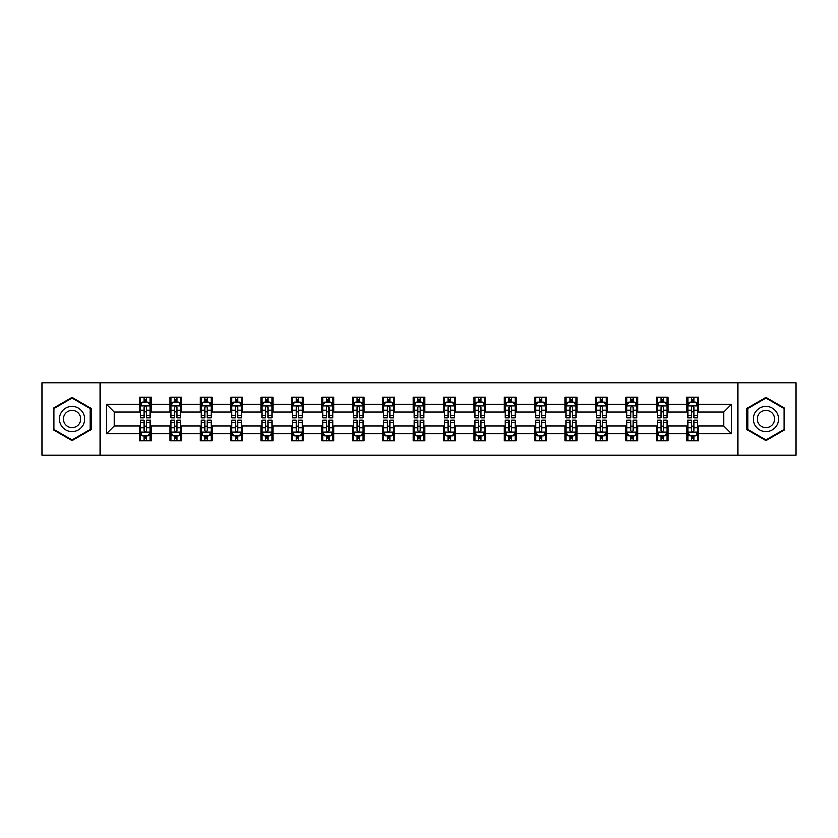 <?xml version="1.0" encoding="UTF-8"?>
<svg xmlns="http://www.w3.org/2000/svg" width="838" height="838" viewBox="0 0 838 838"><rect width="100%" height="100%" fill="white"/><g stroke="black" fill="none" stroke-linecap="round" stroke-linejoin="round"><path stroke-width="1.26" d="M738.027 455.055L796.1 455.055L796.1 382.945L738.027 382.945L738.027 455.055L99.973 455.055L99.973 382.945L41.9 382.945L41.9 455.055L99.973 455.055M738.027 382.945L99.973 382.945M698.463 404.188L698.463 397.076L686.772 397.076L686.772 404.188L668.064 404.188L668.064 397.076L656.364 397.076L656.364 404.188L637.655 404.188L637.655 397.076L625.965 397.076L625.965 404.188L607.257 404.188L607.257 397.076L595.567 397.076L595.567 404.188L576.858 404.188L576.858 397.076L565.158 397.076L565.158 404.188L546.449 404.188L546.449 397.076L534.759 397.076L534.759 404.188L516.051 404.188L516.051 397.076L504.361 397.076L504.361 404.188L485.652 404.188L485.652 397.076L473.962 397.076L473.962 404.188L455.244 404.188L455.244 397.076L443.553 397.076L443.553 404.188L424.845 404.188L424.845 397.076L413.155 397.076L413.155 404.188L394.447 404.188L394.447 397.076L382.757 397.076L382.757 404.188L364.038 404.188L364.038 397.076L352.348 397.076L352.348 404.188L333.639 404.188L333.639 397.076L321.949 397.076L321.949 404.188L303.241 404.188L303.241 397.076L291.551 397.076L291.551 404.188L272.842 404.188L272.842 397.076L261.142 397.076L261.142 404.188L242.433 404.188L242.433 397.076L230.743 397.076L230.743 404.188L212.035 404.188L212.035 397.076L200.345 397.076L200.345 404.188L181.637 404.188L181.637 397.076L169.936 397.076L169.936 404.188L151.228 404.188L151.228 397.076L139.537 397.076L139.537 404.188L106.405 404.188L106.405 433.812L114.198 426.018L139.537 426.018L139.537 440.924L151.228 440.924L151.228 426.018L169.936 426.018L169.936 440.924L181.637 440.924L181.637 426.018L200.345 426.018L200.345 440.924L212.035 440.924L212.035 426.018L230.743 426.018L230.743 440.924L242.433 440.924L242.433 426.018L261.142 426.018L261.142 440.924L272.842 440.924L272.842 426.018L291.551 426.018L291.551 440.924L303.241 440.924L303.241 426.018L321.949 426.018L321.949 440.924L333.639 440.924L333.639 426.018L352.348 426.018L352.348 440.924L364.038 440.924L364.038 426.018L382.757 426.018L382.757 440.924L394.447 440.924L394.447 426.018L413.155 426.018L413.155 440.924L424.845 440.924L424.845 426.018L443.553 426.018L443.553 440.924L455.244 440.924L455.244 426.018L473.962 426.018L473.962 440.924L485.652 440.924L485.652 426.018L504.361 426.018L504.361 440.924L516.051 440.924L516.051 426.018L534.759 426.018L534.759 440.924L546.449 440.924L546.449 426.018L565.158 426.018L565.158 440.924L576.858 440.924L576.858 426.018L595.567 426.018L595.567 440.924L607.257 440.924L607.257 426.018L625.965 426.018L625.965 440.924L637.655 440.924L637.655 426.018L656.364 426.018L656.364 440.924L668.064 440.924L668.064 426.018L686.772 426.018L686.772 440.924L698.463 440.924L698.463 426.018L723.802 426.018L723.802 411.982L698.463 411.982L698.463 404.188L731.595 404.188L731.595 433.812L698.463 433.812M686.772 433.812L668.064 433.812M656.364 433.812L637.655 433.812M625.965 433.812L607.257 433.812M595.567 433.812L576.858 433.812M565.158 433.812L546.449 433.812M534.759 433.812L516.051 433.812M504.361 433.812L485.652 433.812M473.962 433.812L455.244 433.812M443.553 433.812L424.845 433.812M413.155 433.812L394.447 433.812M382.757 433.812L364.038 433.812M352.348 433.812L333.639 433.812M321.949 433.812L303.241 433.812M291.551 433.812L272.842 433.812M261.142 433.812L242.433 433.812M230.743 433.812L212.035 433.812M200.345 433.812L181.637 433.812M169.936 433.812L151.228 433.812M139.537 433.812L106.405 433.812M686.772 404.188L686.772 411.982L668.064 411.982L668.064 404.188M656.364 404.188L656.364 411.982L637.655 411.982L637.655 404.188M625.965 404.188L625.965 411.982L607.257 411.982L607.257 404.188M595.567 404.188L595.567 411.982L576.858 411.982L576.858 404.188M565.158 404.188L565.158 411.982L546.449 411.982L546.449 404.188M534.759 404.188L534.759 411.982L516.051 411.982L516.051 404.188M504.361 404.188L504.361 411.982L485.652 411.982L485.652 404.188M473.962 404.188L473.962 411.982L455.244 411.982L455.244 404.188M443.553 404.188L443.553 411.982L424.845 411.982L424.845 404.188M413.155 404.188L413.155 411.982L394.447 411.982L394.447 404.188M382.757 404.188L382.757 411.982L364.038 411.982L364.038 404.188M352.348 404.188L352.348 411.982L333.639 411.982L333.639 404.188M321.949 404.188L321.949 411.982L303.241 411.982L303.241 404.188M291.551 404.188L291.551 411.982L272.842 411.982L272.842 404.188M261.142 404.188L261.142 411.982L242.433 411.982L242.433 404.188M230.743 404.188L230.743 411.982L212.035 411.982L212.035 404.188M200.345 404.188L200.345 411.982L181.637 411.982L181.637 404.188M169.936 404.188L169.936 411.982L151.228 411.982L151.228 404.188M139.537 404.188L139.537 411.982L114.198 411.982L106.405 404.188M114.198 411.982L114.198 426.018M731.595 433.812L723.802 426.018M723.802 411.982L731.595 404.188M139.537 401.947L140.512 401.947M144.209 401.947L146.556 401.947M150.253 401.947L151.228 401.947M139.537 411.793L140.512 411.793M144.209 411.793L146.556 411.793M150.253 411.793L151.228 411.793M139.537 426.207L140.512 426.207M144.209 426.207L146.556 426.207M150.253 426.207L151.228 426.207M139.537 436.053L140.512 436.053M144.209 436.053L146.556 436.053M150.253 436.053L151.228 436.053M169.936 426.207L170.91 426.207M174.618 426.207L176.954 426.207M180.662 426.207L181.637 426.207M169.936 436.053L170.91 436.053M174.618 436.053L176.954 436.053M180.662 436.053L181.637 436.053M169.936 401.947L170.91 401.947M174.618 401.947L176.954 401.947M180.662 401.947L181.637 401.947M169.936 411.793L170.91 411.793M174.618 411.793L176.954 411.793M180.662 411.793L181.637 411.793M200.345 426.207L201.319 426.207M205.017 426.207L207.353 426.207M211.061 426.207L212.035 426.207M200.345 436.053L201.319 436.053M205.017 436.053L207.353 436.053M211.061 436.053L212.035 436.053M200.345 401.947L201.319 401.947M205.017 401.947L207.353 401.947M211.061 401.947L212.035 401.947M200.345 411.793L201.319 411.793M205.017 411.793L207.353 411.793M211.061 411.793L212.035 411.793M230.743 426.207L231.717 426.207M235.415 426.207L237.762 426.207M241.459 426.207L242.433 426.207M230.743 436.053L231.717 436.053M235.415 436.053L237.762 436.053M241.459 436.053L242.433 436.053M230.743 401.947L231.717 401.947M235.415 401.947L237.762 401.947M241.459 401.947L242.433 401.947M230.743 411.793L231.717 411.793M235.415 411.793L237.762 411.793M241.459 411.793L242.433 411.793M261.142 426.207L262.116 426.207M265.824 426.207L268.16 426.207M271.858 426.207L272.842 426.207M261.142 436.053L262.116 436.053M265.824 436.053L268.16 436.053M271.858 436.053L272.842 436.053M261.142 401.947L262.116 401.947M265.824 401.947L268.16 401.947M271.858 401.947L272.842 401.947M261.142 411.793L262.116 411.793M265.824 411.793L268.16 411.793M271.858 411.793L272.842 411.793M291.551 426.207L292.525 426.207M296.223 426.207L298.558 426.207M302.267 426.207L303.241 426.207M291.551 436.053L292.525 436.053M296.223 436.053L298.558 436.053M302.267 436.053L303.241 436.053M291.551 401.947L292.525 401.947M296.223 401.947L298.558 401.947M302.267 401.947L303.241 401.947M291.551 411.793L292.525 411.793M296.223 411.793L298.558 411.793M302.267 411.793L303.241 411.793M321.949 426.207L322.923 426.207M326.621 426.207L328.967 426.207M332.665 426.207L333.639 426.207M321.949 436.053L322.923 436.053M326.621 436.053L328.967 436.053M332.665 436.053L333.639 436.053M321.949 401.947L322.923 401.947M326.621 401.947L328.967 401.947M332.665 401.947L333.639 401.947M321.949 411.793L322.923 411.793M326.621 411.793L328.967 411.793M332.665 411.793L333.639 411.793M352.348 426.207L353.322 426.207M357.03 426.207L359.366 426.207M363.064 426.207L364.038 426.207M352.348 436.053L353.322 436.053M357.03 436.053L359.366 436.053M363.064 436.053L364.038 436.053M352.348 401.947L353.322 401.947M357.03 401.947L359.366 401.947M363.064 401.947L364.038 401.947M352.348 411.793L353.322 411.793M357.03 411.793L359.366 411.793M363.064 411.793L364.038 411.793M382.757 426.207L383.731 426.207M387.428 426.207L389.764 426.207M393.472 426.207L394.447 426.207M382.757 436.053L383.731 436.053M387.428 436.053L389.764 436.053M393.472 436.053L394.447 436.053M382.757 401.947L383.731 401.947M387.428 401.947L389.764 401.947M393.472 401.947L394.447 401.947M382.757 411.793L383.731 411.793M387.428 411.793L389.764 411.793M393.472 411.793L394.447 411.793M413.155 426.207L414.129 426.207M417.827 426.207L420.173 426.207M423.871 426.207L424.845 426.207M413.155 436.053L414.129 436.053M417.827 436.053L420.173 436.053M423.871 436.053L424.845 436.053M413.155 401.947L414.129 401.947M417.827 401.947L420.173 401.947M423.871 401.947L424.845 401.947M413.155 411.793L414.129 411.793M417.827 411.793L420.173 411.793M423.871 411.793L424.845 411.793M443.553 426.207L444.528 426.207M448.236 426.207L450.572 426.207M454.269 426.207L455.244 426.207M443.553 436.053L444.528 436.053M448.236 436.053L450.572 436.053M454.269 436.053L455.244 436.053M443.553 401.947L444.528 401.947M448.236 401.947L450.572 401.947M454.269 401.947L455.244 401.947M443.553 411.793L444.528 411.793M448.236 411.793L450.572 411.793M454.269 411.793L455.244 411.793M473.962 426.207L474.937 426.207M478.634 426.207L480.97 426.207M484.678 426.207L485.652 426.207M473.962 436.053L474.937 436.053M478.634 436.053L480.97 436.053M484.678 436.053L485.652 436.053M473.962 401.947L474.937 401.947M478.634 401.947L480.97 401.947M484.678 401.947L485.652 401.947M473.962 411.793L474.937 411.793M478.634 411.793L480.97 411.793M484.678 411.793L485.652 411.793M504.361 426.207L505.335 426.207M509.033 426.207L511.379 426.207M515.077 426.207L516.051 426.207M504.361 436.053L505.335 436.053M509.033 436.053L511.379 436.053M515.077 436.053L516.051 436.053M504.361 401.947L505.335 401.947M509.033 401.947L511.379 401.947M515.077 401.947L516.051 401.947M504.361 411.793L505.335 411.793M509.033 411.793L511.379 411.793M515.077 411.793L516.051 411.793M534.759 426.207L535.733 426.207M539.442 426.207L541.777 426.207M545.475 426.207L546.449 426.207M534.759 436.053L535.733 436.053M539.442 436.053L541.777 436.053M545.475 436.053L546.449 436.053M534.759 401.947L535.733 401.947M539.442 401.947L541.777 401.947M545.475 401.947L546.449 401.947M534.759 411.793L535.733 411.793M539.442 411.793L541.777 411.793M545.475 411.793L546.449 411.793M565.158 426.207L566.142 426.207M569.84 426.207L572.176 426.207M575.884 426.207L576.858 426.207M565.158 436.053L566.142 436.053M569.84 436.053L572.176 436.053M575.884 436.053L576.858 436.053M565.158 401.947L566.142 401.947M569.84 401.947L572.176 401.947M575.884 401.947L576.858 401.947M565.158 411.793L566.142 411.793M569.84 411.793L572.176 411.793M575.884 411.793L576.858 411.793M595.567 426.207L596.541 426.207M600.238 426.207L602.585 426.207M606.283 426.207L607.257 426.207M595.567 436.053L596.541 436.053M600.238 436.053L602.585 436.053M606.283 436.053L607.257 436.053M595.567 401.947L596.541 401.947M600.238 401.947L602.585 401.947M606.283 401.947L607.257 401.947M595.567 411.793L596.541 411.793M600.238 411.793L602.585 411.793M606.283 411.793L607.257 411.793M625.965 426.207L626.939 426.207M630.647 426.207L632.983 426.207M636.681 426.207L637.655 426.207M625.965 436.053L626.939 436.053M630.647 436.053L632.983 436.053M636.681 436.053L637.655 436.053M625.965 401.947L626.939 401.947M630.647 401.947L632.983 401.947M636.681 401.947L637.655 401.947M625.965 411.793L626.939 411.793M630.647 411.793L632.983 411.793M636.681 411.793L637.655 411.793M656.364 426.207L657.338 426.207M661.046 426.207L663.382 426.207M667.09 426.207L668.064 426.207M656.364 436.053L657.338 436.053M661.046 436.053L663.382 436.053M667.09 436.053L668.064 436.053M656.364 401.947L657.338 401.947M661.046 401.947L663.382 401.947M667.09 401.947L668.064 401.947M656.364 411.793L657.338 411.793M661.046 411.793L663.382 411.793M667.09 411.793L668.064 411.793M686.772 426.207L687.747 426.207M691.444 426.207L693.791 426.207M697.488 426.207L698.463 426.207M686.772 436.053L687.747 436.053M691.444 436.053L693.791 436.053M697.488 436.053L698.463 436.053M686.772 401.947L687.747 401.947M691.444 401.947L693.791 401.947M697.488 401.947L698.463 401.947M686.772 411.793L687.747 411.793M691.444 411.793L693.791 411.793M697.488 411.793L698.463 411.793M72.11 440.715L90.913 429.863L90.913 408.137L72.11 397.285L53.297 408.137L53.297 429.863L72.11 440.715M784.703 408.137L765.89 397.285L747.087 408.137L747.087 429.863L765.89 440.715L784.703 429.863L784.703 408.137M146.556 399.611L144.209 399.611M150.253 415.386L146.556 415.386L146.556 417.827L150.253 417.827L150.253 405.938L148.305 402.041L142.46 402.041L140.512 405.938L140.512 417.827L144.209 417.827L144.209 415.386L140.512 415.386M140.512 405.938L140.512 397.076M150.253 405.938L150.253 397.076M144.209 402.041L144.209 397.076M146.556 397.076L146.556 402.041M146.556 415.386L146.556 407.404C145.77 405.906 144.995 405.906 144.209 407.404L144.209 415.386M144.209 438.389L146.556 438.389M140.512 422.614L144.209 422.614L144.209 420.173L140.512 420.173L140.512 432.062L142.46 435.959L148.305 435.959L150.253 432.062L150.253 420.173L146.556 420.173L146.556 422.614L150.253 422.614M150.253 432.062L150.253 440.924M140.512 432.062L140.512 440.924M146.556 435.959L146.556 440.924M144.209 440.924L144.209 435.959M144.209 422.614L144.209 430.596C144.995 432.094 145.77 432.094 146.556 430.596L146.556 422.614M83.077 425.337A12.664 12.664 0 0 0 78.437 408.033A12.664 12.664 0 0 0 61.132 412.663A12.664 12.664 0 0 0 65.773 429.967A12.664 12.664 0 0 0 83.077 425.337M79.62 423.337A8.673 8.673 0 0 0 76.447 411.489A8.673 8.673 0 0 0 64.599 414.663A8.673 8.673 0 0 0 67.773 426.511A8.673 8.673 0 0 0 79.62 423.337M53.883 429.517L53.883 408.483L72.11 397.956L90.326 408.483L90.326 429.517L72.11 440.044L53.883 429.517M765.89 406.336A12.664 12.664 0 0 0 753.226 419A12.664 12.664 0 0 0 765.89 431.664A12.664 12.664 0 0 0 778.565 419A12.664 12.664 0 0 0 765.89 406.336M765.89 410.327A8.673 8.673 0 0 0 757.217 419A8.673 8.673 0 0 0 765.89 427.673A8.673 8.673 0 0 0 774.563 419A8.673 8.673 0 0 0 765.89 410.327M784.117 429.517L765.89 440.044L747.674 429.517L747.674 408.483L765.89 397.956L784.117 408.483L784.117 429.517M176.954 399.611L174.618 399.611M180.662 415.386L176.954 415.386L176.954 417.827L180.662 417.827L180.662 405.938L178.704 402.041L172.858 402.041L170.91 405.938L170.91 417.827L174.618 417.827L174.618 415.386L170.91 415.386M170.91 405.938L170.91 397.076M180.662 405.938L180.662 397.076M174.618 402.041L174.618 397.076M176.954 397.076L176.954 402.041M176.954 415.386L176.954 407.404C176.179 405.906 175.393 405.906 174.618 407.404L174.618 415.386M207.353 399.611L205.017 399.611M211.061 415.386L207.353 415.386L207.353 417.827L211.061 417.827L211.061 405.938L209.112 402.041L203.267 402.041L201.319 405.938L201.319 417.827L205.017 417.827L205.017 415.386L201.319 415.386M201.319 405.938L201.319 397.076M211.061 405.938L211.061 397.076M205.017 402.041L205.017 397.076M207.353 397.076L207.353 402.041M207.353 415.386L207.353 407.404C206.577 405.906 205.802 405.906 205.017 407.404L205.017 415.386M174.618 438.389L176.954 438.389M170.91 422.614L174.618 422.614L174.618 420.173L170.91 420.173L170.91 432.062L172.858 435.959L178.704 435.959L180.662 432.062L180.662 420.173L176.954 420.173L176.954 422.614L180.662 422.614M180.662 432.062L180.662 440.924M170.91 432.062L170.91 440.924M176.954 435.959L176.954 440.924M174.618 440.924L174.618 435.959M174.618 422.614L174.618 430.596C175.393 432.094 176.179 432.094 176.954 430.596L176.954 422.614M205.017 438.389L207.353 438.389M201.319 422.614L205.017 422.614L205.017 420.173L201.319 420.173L201.319 432.062L203.267 435.959L209.112 435.959L211.061 432.062L211.061 420.173L207.353 420.173L207.353 422.614L211.061 422.614M211.061 432.062L211.061 440.924M201.319 432.062L201.319 440.924M207.353 435.959L207.353 440.924M205.017 440.924L205.017 435.959M205.017 422.614L205.017 430.596C205.792 432.094 206.577 432.094 207.353 430.596L207.353 422.614M237.762 399.611L235.415 399.611M241.459 415.386L237.762 415.386L237.762 417.827L241.459 417.827L241.459 405.938L239.511 402.041L233.666 402.041L231.717 405.938L231.717 417.827L235.415 417.827L235.415 415.386L231.717 415.386M231.717 405.938L231.717 397.076M241.459 405.938L241.459 397.076M235.415 402.041L235.415 397.076M237.762 397.076L237.762 402.041M237.762 415.386L237.762 407.404C236.976 405.906 236.201 405.906 235.415 407.404L235.415 415.386M268.16 399.611L265.824 399.611M271.858 415.386L268.16 415.386L268.16 417.827L271.858 417.827L271.858 405.938L269.909 402.041L264.064 402.041L262.116 405.938L262.116 417.827L265.824 417.827L265.824 415.386L262.116 415.386M262.116 405.938L262.116 397.076M271.858 405.938L271.858 397.076M265.824 402.041L265.824 397.076M268.16 397.076L268.16 402.041M268.16 415.386L268.16 407.404C267.385 405.906 266.599 405.906 265.824 407.404L265.824 415.386M298.558 399.611L296.223 399.611M302.267 415.386L298.558 415.386L298.558 417.827L302.267 417.827L302.267 405.938L300.318 402.041L294.473 402.041L292.525 405.938L292.525 417.827L296.223 417.827L296.223 415.386L292.525 415.386M292.525 405.938L292.525 397.076M302.267 405.938L302.267 397.076M296.223 402.041L296.223 397.076M298.558 397.076L298.558 402.041M298.558 415.386L298.558 407.404C297.783 405.906 297.008 405.906 296.223 407.404L296.223 415.386M235.415 438.389L237.762 438.389M231.717 422.614L235.415 422.614L235.415 420.173L231.717 420.173L231.717 432.062L233.666 435.959L239.511 435.959L241.459 432.062L241.459 420.173L237.762 420.173L237.762 422.614L241.459 422.614M241.459 432.062L241.459 440.924M231.717 432.062L231.717 440.924M237.762 435.959L237.762 440.924M235.415 440.924L235.415 435.959M235.415 422.614L235.415 430.596C236.201 432.094 236.976 432.094 237.762 430.596L237.762 422.614M265.824 438.389L268.16 438.389M262.116 422.614L265.824 422.614L265.824 420.173L262.116 420.173L262.116 432.062L264.064 435.959L269.909 435.959L271.858 432.062L271.858 420.173L268.16 420.173L268.16 422.614L271.858 422.614M271.858 432.062L271.858 440.924M262.116 432.062L262.116 440.924M268.16 435.959L268.16 440.924M265.824 440.924L265.824 435.959M265.824 422.614L265.824 430.596C266.599 432.094 267.374 432.094 268.16 430.596L268.16 422.614M296.223 438.389L298.558 438.389M292.525 422.614L296.223 422.614L296.223 420.173L292.525 420.173L292.525 432.062L294.473 435.959L300.318 435.959L302.267 432.062L302.267 420.173L298.558 420.173L298.558 422.614L302.267 422.614M302.267 432.062L302.267 440.924M292.525 432.062L292.525 440.924M298.558 435.959L298.558 440.924M296.223 440.924L296.223 435.959M296.223 422.614L296.223 430.596C296.998 432.094 297.783 432.094 298.558 430.596L298.558 422.614M328.967 399.611L326.621 399.611M332.665 415.386L328.967 415.386L328.967 417.827L332.665 417.827L332.665 405.938L330.717 402.041L324.872 402.041L322.923 405.938L322.923 417.827L326.621 417.827L326.621 415.386L322.923 415.386M322.923 405.938L322.923 397.076M332.665 405.938L332.665 397.076M326.621 402.041L326.621 397.076M328.967 397.076L328.967 402.041M328.967 415.386L328.967 407.404C328.182 405.906 327.407 405.906 326.621 407.404L326.621 415.386M326.621 438.389L328.967 438.389M322.923 422.614L326.621 422.614L326.621 420.173L322.923 420.173L322.923 432.062L324.872 435.959L330.717 435.959L332.665 432.062L332.665 420.173L328.967 420.173L328.967 422.614L332.665 422.614M332.665 432.062L332.665 440.924M322.923 432.062L322.923 440.924M328.967 435.959L328.967 440.924M326.621 440.924L326.621 435.959M326.621 422.614L326.621 430.596C327.407 432.094 328.182 432.094 328.967 430.596L328.967 422.614M359.366 399.611L357.03 399.611M363.064 415.386L359.366 415.386L359.366 417.827L363.064 417.827L363.064 405.938L361.115 402.041L355.27 402.041L353.322 405.938L353.322 417.827L357.03 417.827L357.03 415.386L353.322 415.386M353.322 405.938L353.322 397.076M363.064 405.938L363.064 397.076M357.03 402.041L357.03 397.076M359.366 397.076L359.366 402.041M359.366 415.386L359.366 407.404C358.591 405.906 357.805 405.906 357.03 407.404L357.03 415.386M357.03 438.389L359.366 438.389M353.322 422.614L357.03 422.614L357.03 420.173L353.322 420.173L353.322 432.062L355.27 435.959L361.115 435.959L363.064 432.062L363.064 420.173L359.366 420.173L359.366 422.614L363.064 422.614M363.064 432.062L363.064 440.924M353.322 432.062L353.322 440.924M359.366 435.959L359.366 440.924M357.03 440.924L357.03 435.959M357.03 422.614L357.03 430.596C357.805 432.094 358.58 432.094 359.366 430.596L359.366 422.614M389.764 399.611L387.428 399.611M393.472 415.386L389.764 415.386L389.764 417.827L393.472 417.827L393.472 405.938L391.524 402.041L385.679 402.041L383.731 405.938L383.731 417.827L387.428 417.827L387.428 415.386L383.731 415.386M383.731 405.938L383.731 397.076M393.472 405.938L393.472 397.076M387.428 402.041L387.428 397.076M389.764 397.076L389.764 402.041M389.764 415.386L389.764 407.404C388.989 405.906 388.214 405.906 387.428 407.404L387.428 415.386M387.428 438.389L389.764 438.389M383.731 422.614L387.428 422.614L387.428 420.173L383.731 420.173L383.731 432.062L385.679 435.959L391.524 435.959L393.472 432.062L393.472 420.173L389.764 420.173L389.764 422.614L393.472 422.614M393.472 432.062L393.472 440.924M383.731 432.062L383.731 440.924M389.764 435.959L389.764 440.924M387.428 440.924L387.428 435.959M387.428 422.614L387.428 430.596C388.204 432.094 388.989 432.094 389.764 430.596L389.764 422.614M420.173 399.611L417.827 399.611M423.871 415.386L420.173 415.386L420.173 417.827L423.871 417.827L423.871 405.938L421.923 402.041L416.077 402.041L414.129 405.938L414.129 417.827L417.827 417.827L417.827 415.386L414.129 415.386M414.129 405.938L414.129 397.076M423.871 405.938L423.871 397.076M417.827 402.041L417.827 397.076M420.173 397.076L420.173 402.041M420.173 415.386L420.173 407.404C419.388 405.906 418.612 405.906 417.827 407.404L417.827 415.386M417.827 438.389L420.173 438.389M414.129 422.614L417.827 422.614L417.827 420.173L414.129 420.173L414.129 432.062L416.077 435.959L421.923 435.959L423.871 432.062L423.871 420.173L420.173 420.173L420.173 422.614L423.871 422.614M423.871 432.062L423.871 440.924M414.129 432.062L414.129 440.924M420.173 435.959L420.173 440.924M417.827 440.924L417.827 435.959M417.827 422.614L417.827 430.596C418.612 432.094 419.388 432.094 420.173 430.596L420.173 422.614M450.572 399.611L448.236 399.611M454.269 415.386L450.572 415.386L450.572 417.827L454.269 417.827L454.269 405.938L452.321 402.041L446.476 402.041L444.528 405.938L444.528 417.827L448.236 417.827L448.236 415.386L444.528 415.386M444.528 405.938L444.528 397.076M454.269 405.938L454.269 397.076M448.236 402.041L448.236 397.076M450.572 397.076L450.572 402.041M450.572 415.386L450.572 407.404C449.797 405.906 449.011 405.906 448.236 407.404L448.236 415.386M448.236 438.389L450.572 438.389M444.528 422.614L448.236 422.614L448.236 420.173L444.528 420.173L444.528 432.062L446.476 435.959L452.321 435.959L454.269 432.062L454.269 420.173L450.572 420.173L450.572 422.614L454.269 422.614M454.269 432.062L454.269 440.924M444.528 432.062L444.528 440.924M450.572 435.959L450.572 440.924M448.236 440.924L448.236 435.959M448.236 422.614L448.236 430.596C449.011 432.094 449.786 432.094 450.572 430.596L450.572 422.614M480.97 399.611L478.634 399.611M484.678 415.386L480.97 415.386L480.97 417.827L484.678 417.827L484.678 405.938L482.73 402.041L476.885 402.041L474.937 405.938L474.937 417.827L478.634 417.827L478.634 415.386L474.937 415.386M474.937 405.938L474.937 397.076M484.678 405.938L484.678 397.076M478.634 402.041L478.634 397.076M480.97 397.076L480.97 402.041M480.97 415.386L480.97 407.404C480.195 405.906 479.42 405.906 478.634 407.404L478.634 415.386M478.634 438.389L480.97 438.389M474.937 422.614L478.634 422.614L478.634 420.173L474.937 420.173L474.937 432.062L476.885 435.959L482.73 435.959L484.678 432.062L484.678 420.173L480.97 420.173L480.97 422.614L484.678 422.614M484.678 432.062L484.678 440.924M474.937 432.062L474.937 440.924M480.97 435.959L480.97 440.924M478.634 440.924L478.634 435.959M478.634 422.614L478.634 430.596C479.409 432.094 480.195 432.094 480.97 430.596L480.97 422.614M511.379 399.611L509.033 399.611M515.077 415.386L511.379 415.386L511.379 417.827L515.077 417.827L515.077 405.938L513.128 402.041L507.283 402.041L505.335 405.938L505.335 417.827L509.033 417.827L509.033 415.386L505.335 415.386M505.335 405.938L505.335 397.076M515.077 405.938L515.077 397.076M509.033 402.041L509.033 397.076M511.379 397.076L511.379 402.041M511.379 415.386L511.379 407.404C510.593 405.906 509.818 405.906 509.033 407.404L509.033 415.386M509.033 438.389L511.379 438.389M505.335 422.614L509.033 422.614L509.033 420.173L505.335 420.173L505.335 432.062L507.283 435.959L513.128 435.959L515.077 432.062L515.077 420.173L511.379 420.173L511.379 422.614L515.077 422.614M515.077 432.062L515.077 440.924M505.335 432.062L505.335 440.924M511.379 435.959L511.379 440.924M509.033 440.924L509.033 435.959M509.033 422.614L509.033 430.596C509.818 432.094 510.593 432.094 511.379 430.596L511.379 422.614M541.777 399.611L539.442 399.611M545.475 415.386L541.777 415.386L541.777 417.827L545.475 417.827L545.475 405.938L543.527 402.041L537.682 402.041L535.733 405.938L535.733 417.827L539.442 417.827L539.442 415.386L535.733 415.386M535.733 405.938L535.733 397.076M545.475 405.938L545.475 397.076M539.442 402.041L539.442 397.076M541.777 397.076L541.777 402.041M541.777 415.386L541.777 407.404C541.002 405.906 540.217 405.906 539.442 407.404L539.442 415.386M539.442 438.389L541.777 438.389M535.733 422.614L539.442 422.614L539.442 420.173L535.733 420.173L535.733 432.062L537.682 435.959L543.527 435.959L545.475 432.062L545.475 420.173L541.777 420.173L541.777 422.614L545.475 422.614M545.475 432.062L545.475 440.924M535.733 432.062L535.733 440.924M541.777 435.959L541.777 440.924M539.442 440.924L539.442 435.959M539.442 422.614L539.442 430.596C540.217 432.094 540.992 432.094 541.777 430.596L541.777 422.614M572.176 399.611L569.84 399.611M575.884 415.386L572.176 415.386L572.176 417.827L575.884 417.827L575.884 405.938L573.936 402.041L568.091 402.041L566.142 405.938L566.142 417.827L569.84 417.827L569.84 415.386L566.142 415.386M566.142 405.938L566.142 397.076M575.884 405.938L575.884 397.076M569.84 402.041L569.84 397.076M572.176 397.076L572.176 402.041M572.176 415.386L572.176 407.404C571.401 405.906 570.626 405.906 569.84 407.404L569.84 415.386M569.84 438.389L572.176 438.389M566.142 422.614L569.84 422.614L569.84 420.173L566.142 420.173L566.142 432.062L568.091 435.959L573.936 435.959L575.884 432.062L575.884 420.173L572.176 420.173L572.176 422.614L575.884 422.614M575.884 432.062L575.884 440.924M566.142 432.062L566.142 440.924M572.176 435.959L572.176 440.924M569.84 440.924L569.84 435.959M569.84 422.614L569.84 430.596C570.615 432.094 571.401 432.094 572.176 430.596L572.176 422.614M602.585 399.611L600.238 399.611M606.283 415.386L602.585 415.386L602.585 417.827L606.283 417.827L606.283 405.938L604.334 402.041L598.489 402.041L596.541 405.938L596.541 417.827L600.238 417.827L600.238 415.386L596.541 415.386M596.541 405.938L596.541 397.076M606.283 405.938L606.283 397.076M600.238 402.041L600.238 397.076M602.585 397.076L602.585 402.041M602.585 415.386L602.585 407.404C601.799 405.906 601.024 405.906 600.238 407.404L600.238 415.386M600.238 438.389L602.585 438.389M596.541 422.614L600.238 422.614L600.238 420.173L596.541 420.173L596.541 432.062L598.489 435.959L604.334 435.959L606.283 432.062L606.283 420.173L602.585 420.173L602.585 422.614L606.283 422.614M606.283 432.062L606.283 440.924M596.541 432.062L596.541 440.924M602.585 435.959L602.585 440.924M600.238 440.924L600.238 435.959M600.238 422.614L600.238 430.596C601.024 432.094 601.799 432.094 602.585 430.596L602.585 422.614M632.983 399.611L630.647 399.611M636.681 415.386L632.983 415.386L632.983 417.827L636.681 417.827L636.681 405.938L634.733 402.041L628.888 402.041L626.939 405.938L626.939 417.827L630.647 417.827L630.647 415.386L626.939 415.386M626.939 405.938L626.939 397.076M636.681 405.938L636.681 397.076M630.647 402.041L630.647 397.076M632.983 397.076L632.983 402.041M632.983 415.386L632.983 407.404C632.208 405.906 631.423 405.906 630.647 407.404L630.647 415.386M630.647 438.389L632.983 438.389M626.939 422.614L630.647 422.614L630.647 420.173L626.939 420.173L626.939 432.062L628.888 435.959L634.733 435.959L636.681 432.062L636.681 420.173L632.983 420.173L632.983 422.614L636.681 422.614M636.681 432.062L636.681 440.924M626.939 432.062L626.939 440.924M632.983 435.959L632.983 440.924M630.647 440.924L630.647 435.959M630.647 422.614L630.647 430.596C631.423 432.094 632.198 432.094 632.983 430.596L632.983 422.614M663.382 399.611L661.046 399.611M667.09 415.386L663.382 415.386L663.382 417.827L667.09 417.827L667.09 405.938L665.142 402.041L659.297 402.041L657.338 405.938L657.338 417.827L661.046 417.827L661.046 415.386L657.338 415.386M657.338 405.938L657.338 397.076M667.09 405.938L667.09 397.076M661.046 402.041L661.046 397.076M663.382 397.076L663.382 402.041M663.382 415.386L663.382 407.404C662.607 405.906 661.821 405.906 661.046 407.404L661.046 415.386M661.046 438.389L663.382 438.389M657.338 422.614L661.046 422.614L661.046 420.173L657.338 420.173L657.338 432.062L659.297 435.959L665.142 435.959L667.09 432.062L667.09 420.173L663.382 420.173L663.382 422.614L667.09 422.614M667.09 432.062L667.09 440.924M657.338 432.062L657.338 440.924M663.382 435.959L663.382 440.924M661.046 440.924L661.046 435.959M661.046 422.614L661.046 430.596C661.821 432.094 662.607 432.094 663.382 430.596L663.382 422.614M693.791 399.611L691.444 399.611M697.488 415.386L693.791 415.386L693.791 417.827L697.488 417.827L697.488 405.938L695.54 402.041L689.695 402.041L687.747 405.938L687.747 417.827L691.444 417.827L691.444 415.386L687.747 415.386M687.747 405.938L687.747 397.076M697.488 405.938L697.488 397.076M691.444 402.041L691.444 397.076M693.791 397.076L693.791 402.041M693.791 415.386L693.791 407.404C693.005 405.906 692.23 405.906 691.444 407.404L691.444 415.386M691.444 438.389L693.791 438.389M687.747 422.614L691.444 422.614L691.444 420.173L687.747 420.173L687.747 432.062L689.695 435.959L695.54 435.959L697.488 432.062L697.488 420.173L693.791 420.173L693.791 422.614L697.488 422.614M697.488 432.062L697.488 440.924M687.747 432.062L687.747 440.924M693.791 435.959L693.791 440.924M691.444 440.924L691.444 435.959M691.444 422.614L691.444 430.596C692.23 432.094 693.005 432.094 693.791 430.596L693.791 422.614M150.212 405.843L140.564 405.843M140.512 402.282L142.345 402.282M148.42 402.282L150.253 402.282M144.209 410.159L140.512 410.159M150.253 410.159L146.556 410.159M146.556 400.847L144.209 400.847M140.564 432.157L150.212 432.157M150.253 435.718L148.42 435.718M142.345 435.718L140.512 435.718M146.556 427.841L150.253 427.841M140.512 427.841L144.209 427.841M144.209 437.153L146.556 437.153M180.61 405.843L170.962 405.843M170.91 402.282L172.743 402.282M178.829 402.282L180.662 402.282M174.618 410.159L170.91 410.159M180.662 410.159L176.954 410.159M176.954 400.847L174.618 400.847M211.008 405.843L201.361 405.843M201.319 402.282L203.142 402.282M209.228 402.282L211.061 402.282M205.017 410.159L201.319 410.159M211.061 410.159L207.353 410.159M207.353 400.847L205.017 400.847M170.962 432.157L180.61 432.157M180.662 435.718L178.829 435.718M172.743 435.718L170.91 435.718M176.954 427.841L180.662 427.841M170.91 427.841L174.618 427.841M174.618 437.153L176.954 437.153M201.361 432.157L211.008 432.157M211.061 435.718L209.228 435.718M203.142 435.718L201.319 435.718M207.353 427.841L211.061 427.841M201.319 427.841L205.017 427.841M205.017 437.153L207.353 437.153M241.417 405.843L231.77 405.843M231.717 402.282L233.551 402.282M239.626 402.282L241.459 402.282M235.415 410.159L231.717 410.159M241.459 410.159L237.762 410.159M237.762 400.847L235.415 400.847M271.816 405.843L262.168 405.843M262.116 402.282L263.949 402.282M270.035 402.282L271.858 402.282M265.824 410.159L262.116 410.159M271.858 410.159L268.16 410.159M268.16 400.847L265.824 400.847M302.214 405.843L292.567 405.843M292.525 402.282L294.348 402.282M300.433 402.282L302.267 402.282M296.223 410.159L292.525 410.159M302.267 410.159L298.558 410.159M298.558 400.847L296.223 400.847M231.77 432.157L241.417 432.157M241.459 435.718L239.626 435.718M233.551 435.718L231.717 435.718M237.762 427.841L241.459 427.841M231.717 427.841L235.415 427.841M235.415 437.153L237.762 437.153M262.168 432.157L271.816 432.157M271.858 435.718L270.035 435.718M263.949 435.718L262.116 435.718M268.16 427.841L271.858 427.841M262.116 427.841L265.824 427.841M265.824 437.153L268.16 437.153M292.567 432.157L302.214 432.157M302.267 435.718L300.433 435.718M294.348 435.718L292.525 435.718M298.558 427.841L302.267 427.841M292.525 427.841L296.223 427.841M296.223 437.153L298.558 437.153M332.613 405.843L322.976 405.843M322.923 402.282L324.756 402.282M330.832 402.282L332.665 402.282M326.621 410.159L322.923 410.159M332.665 410.159L328.967 410.159M328.967 400.847L326.621 400.847M322.976 432.157L332.613 432.157M332.665 435.718L330.832 435.718M324.756 435.718L322.923 435.718M328.967 427.841L332.665 427.841M322.923 427.841L326.621 427.841M326.621 437.153L328.967 437.153M363.022 405.843L353.374 405.843M353.322 402.282L355.155 402.282M361.241 402.282L363.064 402.282M357.03 410.159L353.322 410.159M363.064 410.159L359.366 410.159M359.366 400.847L357.03 400.847M353.374 432.157L363.022 432.157M363.064 435.718L361.241 435.718M355.155 435.718L353.322 435.718M359.366 427.841L363.064 427.841M353.322 427.841L357.03 427.841M357.03 437.153L359.366 437.153M393.42 405.843L383.773 405.843M383.731 402.282L385.553 402.282M391.639 402.282L393.472 402.282M387.428 410.159L383.731 410.159M393.472 410.159L389.764 410.159M389.764 400.847L387.428 400.847M383.773 432.157L393.42 432.157M393.472 435.718L391.639 435.718M385.553 435.718L383.731 435.718M389.764 427.841L393.472 427.841M383.731 427.841L387.428 427.841M387.428 437.153L389.764 437.153M423.819 405.843L414.182 405.843M414.129 402.282L415.962 402.282M422.038 402.282L423.871 402.282M417.827 410.159L414.129 410.159M423.871 410.159L420.173 410.159M420.173 400.847L417.827 400.847M414.182 432.157L423.819 432.157M423.871 435.718L422.038 435.718M415.962 435.718L414.129 435.718M420.173 427.841L423.871 427.841M414.129 427.841L417.827 427.841M417.827 437.153L420.173 437.153M454.227 405.843L444.58 405.843M444.528 402.282L446.361 402.282M452.447 402.282L454.269 402.282M448.236 410.159L444.528 410.159M454.269 410.159L450.572 410.159M450.572 400.847L448.236 400.847M444.58 432.157L454.227 432.157M454.269 435.718L452.447 435.718M446.361 435.718L444.528 435.718M450.572 427.841L454.269 427.841M444.528 427.841L448.236 427.841M448.236 437.153L450.572 437.153M484.626 405.843L474.978 405.843M474.937 402.282L476.759 402.282M482.845 402.282L484.678 402.282M478.634 410.159L474.937 410.159M484.678 410.159L480.97 410.159M480.97 400.847L478.634 400.847M474.978 432.157L484.626 432.157M484.678 435.718L482.845 435.718M476.759 435.718L474.937 435.718M480.97 427.841L484.678 427.841M474.937 427.841L478.634 427.841M478.634 437.153L480.97 437.153M515.024 405.843L505.387 405.843M505.335 402.282L507.168 402.282M513.244 402.282L515.077 402.282M509.033 410.159L505.335 410.159M515.077 410.159L511.379 410.159M511.379 400.847L509.033 400.847M505.387 432.157L515.024 432.157M515.077 435.718L513.244 435.718M507.168 435.718L505.335 435.718M511.379 427.841L515.077 427.841M505.335 427.841L509.033 427.841M509.033 437.153L511.379 437.153M545.433 405.843L535.786 405.843M535.733 402.282L537.567 402.282M543.653 402.282L545.475 402.282M539.442 410.159L535.733 410.159M545.475 410.159L541.777 410.159M541.777 400.847L539.442 400.847M535.786 432.157L545.433 432.157M545.475 435.718L543.653 435.718M537.567 435.718L535.733 435.718M541.777 427.841L545.475 427.841M535.733 427.841L539.442 427.841M539.442 437.153L541.777 437.153M575.832 405.843L566.184 405.843M566.142 402.282L567.965 402.282M574.051 402.282L575.884 402.282M569.84 410.159L566.142 410.159M575.884 410.159L572.176 410.159M572.176 400.847L569.84 400.847M566.184 432.157L575.832 432.157M575.884 435.718L574.051 435.718M567.965 435.718L566.142 435.718M572.176 427.841L575.884 427.841M566.142 427.841L569.84 427.841M569.84 437.153L572.176 437.153M606.23 405.843L596.583 405.843M596.541 402.282L598.374 402.282M604.449 402.282L606.283 402.282M600.238 410.159L596.541 410.159M606.283 410.159L602.585 410.159M602.585 400.847L600.238 400.847M596.583 432.157L606.23 432.157M606.283 435.718L604.449 435.718M598.374 435.718L596.541 435.718M602.585 427.841L606.283 427.841M596.541 427.841L600.238 427.841M600.238 437.153L602.585 437.153M636.639 405.843L626.992 405.843M626.939 402.282L628.772 402.282M634.858 402.282L636.681 402.282M630.647 410.159L626.939 410.159M636.681 410.159L632.983 410.159M632.983 400.847L630.647 400.847M626.992 432.157L636.639 432.157M636.681 435.718L634.858 435.718M628.772 435.718L626.939 435.718M632.983 427.841L636.681 427.841M626.939 427.841L630.647 427.841M630.647 437.153L632.983 437.153M667.038 405.843L657.39 405.843M657.338 402.282L659.171 402.282M665.257 402.282L667.09 402.282M661.046 410.159L657.338 410.159M667.09 410.159L663.382 410.159M663.382 400.847L661.046 400.847M657.39 432.157L667.038 432.157M667.09 435.718L665.257 435.718M659.171 435.718L657.338 435.718M663.382 427.841L667.09 427.841M657.338 427.841L661.046 427.841M661.046 437.153L663.382 437.153M697.436 405.843L687.789 405.843M687.747 402.282L689.58 402.282M695.655 402.282L697.488 402.282M691.444 410.159L687.747 410.159M697.488 410.159L693.791 410.159M693.791 400.847L691.444 400.847M687.789 432.157L697.436 432.157M697.488 435.718L695.655 435.718M689.58 435.718L687.747 435.718M693.791 427.841L697.488 427.841M687.747 427.841L691.444 427.841M691.444 437.153L693.791 437.153"/></g></svg>
